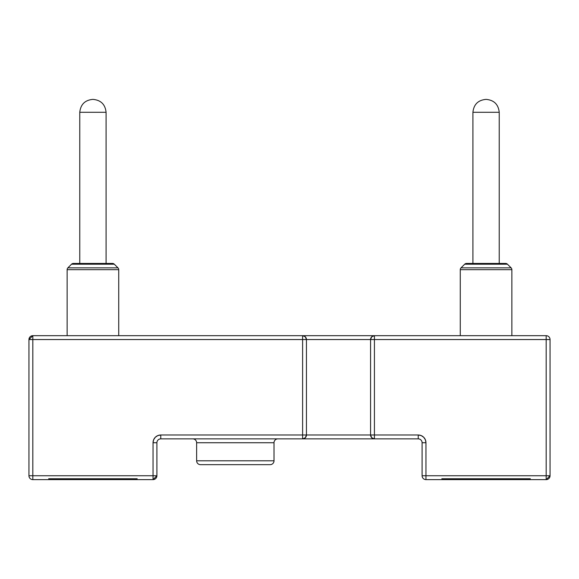 <?xml version="1.0" encoding="UTF-8"?>
<svg xmlns="http://www.w3.org/2000/svg" width="579" height="579" viewBox="0 0 579 579"><rect width="100%" height="100%" fill="white"/><g stroke="black" fill="none" stroke-linecap="round" stroke-linejoin="round"><path stroke-width="0.87" d="M141.942 479.622L43.91 479.622L141.942 479.622M535.09 479.622L437.058 479.622L535.09 479.622M192.764 438.868A3.872 3.872 0 0 1 196.628 442.732L196.628 460.797A3.872 3.872 0 0 0 200.5 464.662L270.154 464.662A3.872 3.872 0 0 0 274.019 460.797L196.628 460.797L274.019 460.797L274.019 442.732A3.872 3.872 0 0 1 277.891 438.868A3.872 3.872 0 0 0 274.019 442.732L196.628 442.732A3.872 3.872 0 0 0 192.764 438.868M153.037 442.732L153.623 439.772L155.302 437.261L157.814 435.589L160.774 434.995L302.607 434.995L302.607 339.547L32.822 339.547L32.822 475.757L153.037 475.757L153.037 442.732L153.037 475.757L28.95 475.757A3.872 3.872 0 0 0 32.822 479.622L153.037 479.622L153.037 475.757L153.037 479.622L156.902 475.757L156.902 442.732L153.037 442.732L156.902 442.732A3.872 3.872 0 0 1 160.774 438.868L302.607 438.868L302.607 434.995L160.774 434.995A7.737 7.737 0 0 0 153.037 442.732M370.661 438.868L418.226 438.868A3.872 3.872 0 0 1 422.098 442.732L422.098 475.757A3.872 3.872 0 0 0 425.963 479.622L546.178 479.622L550.05 475.757L550.05 339.547A3.872 3.872 0 0 0 546.178 335.675L370.661 335.675M306.371 335.675L32.822 335.675L28.95 339.547L28.95 475.757L32.822 475.757L32.822 479.622A3.872 3.872 0 0 1 28.95 475.757L28.95 339.547A3.872 3.872 0 0 1 32.822 335.675L32.822 339.547L28.95 339.547L32.822 339.547L32.822 335.675L302.607 335.675L302.607 339.547L302.607 335.675A3.872 3.85 90 0 1 306.45 339.547L370.574 339.547L370.574 434.995L306.45 434.995L306.45 339.547L305.328 336.812L302.607 335.675L374.425 335.675L374.425 434.995L418.226 434.995L421.186 435.589L423.698 437.261L425.377 439.772L425.963 442.732L425.963 475.757L546.178 475.757L546.178 339.547L374.425 339.547L546.178 339.547L546.178 335.675L374.425 335.675L371.704 336.812L370.574 339.547A3.872 3.85 -90 0 1 374.425 335.675L374.425 339.547L370.574 339.547L374.425 339.547L374.425 434.995L306.45 434.995L306.45 339.547L302.607 339.547L370.574 339.547L370.574 434.995L374.425 434.995L374.425 438.868A3.872 3.85 -90 0 1 370.574 434.995L371.704 437.731L374.425 438.868L374.425 434.995L418.226 434.995L418.226 438.868L418.226 434.995A7.737 7.737 0 0 1 425.963 442.732L422.098 442.732L425.963 442.732L425.377 439.772M422.098 442.146L422.098 475.757L425.963 475.757L425.963 479.622L546.178 479.622L546.178 475.757L550.05 475.757L550.05 339.547L546.178 339.547L550.05 339.547A3.872 3.872 0 0 0 546.178 335.675L546.178 479.622A3.872 3.872 0 0 0 550.05 475.757L422.098 475.757A3.872 3.872 0 0 0 425.963 479.622L425.963 442.732M196.628 460.797L196.628 442.732L274.019 442.732L274.019 460.797A3.872 3.872 0 0 1 270.154 464.662L200.5 464.662A3.872 3.872 0 0 1 196.628 460.797M203.149 464.662L200.5 464.662M302.607 438.868L160.774 438.868L160.774 434.995L160.774 438.868A3.872 3.872 0 0 0 156.902 442.732L156.902 475.757L153.037 475.757L156.902 475.757A3.872 3.872 0 0 1 153.037 479.622L32.822 479.622L32.822 339.547L302.607 339.547L302.607 434.995L306.45 434.995L302.607 434.995L302.607 438.868L305.328 437.731L306.45 434.995A3.872 3.85 90 0 1 302.607 438.868L418.226 438.868A3.872 3.872 0 0 1 422.098 442.732M466.508 263.445L505.641 263.445A2.577 2.577 0 0 1 507.465 264.205L511.112 267.853A2.577 2.577 0 0 1 511.872 269.676L511.872 335.675L511.872 269.676L460.276 269.676L511.872 269.676A2.577 2.577 0 0 0 511.112 267.853L461.029 267.853A2.577 2.577 0 0 0 460.276 269.676L460.276 335.675L460.276 269.676A2.577 2.577 0 0 1 461.029 267.853L511.112 267.853L507.465 264.205A2.577 2.577 0 0 0 505.641 263.445L466.508 263.445A2.577 2.577 0 0 0 464.684 264.205L507.465 264.205L464.684 264.205L461.029 267.853L464.684 264.205M530.335 478.746L441.806 478.746L530.335 478.746M442.175 479.622L529.973 479.622L442.175 479.622M499.228 263.445L499.228 112.275L472.92 112.275L472.92 263.445L472.92 112.275L499.228 112.275C498.367 104.379 493.981 100.08 486.071 99.378L486.071 99.378C478.16 100.08 473.774 104.379 472.92 112.275C473.774 104.379 478.16 100.08 486.071 99.378C493.981 100.08 498.367 104.379 499.228 112.275L499.228 263.445M73.359 263.445L112.492 263.445A2.577 2.577 0 0 1 114.316 264.205L117.971 267.853A2.577 2.577 0 0 1 118.724 269.676L118.724 335.675L118.724 269.676L67.128 269.676L118.724 269.676A2.577 2.577 0 0 0 117.971 267.853L67.888 267.853A2.577 2.577 0 0 0 67.128 269.676L67.128 335.675L67.128 269.676A2.577 2.577 0 0 1 67.888 267.853L117.971 267.853L114.316 264.205A2.577 2.577 0 0 0 112.492 263.445L73.359 263.445A2.577 2.577 0 0 0 71.535 264.205L114.316 264.205L71.535 264.205L67.888 267.853L71.535 264.205M137.194 478.746L48.665 478.746L137.194 478.746M49.027 479.622L136.825 479.622L49.027 479.622M106.08 263.445L106.08 112.275L79.772 112.275L79.772 263.445L79.772 112.275L106.08 112.275C105.226 104.379 100.84 100.08 92.93 99.378L92.93 99.378C85.019 100.08 80.633 104.379 79.772 112.275C80.633 104.379 85.019 100.08 92.93 99.378C100.84 100.08 105.226 104.379 106.08 112.275L106.08 263.445M504.15 263.445L505.641 263.445M111.009 263.445L112.492 263.445"/></g></svg>
